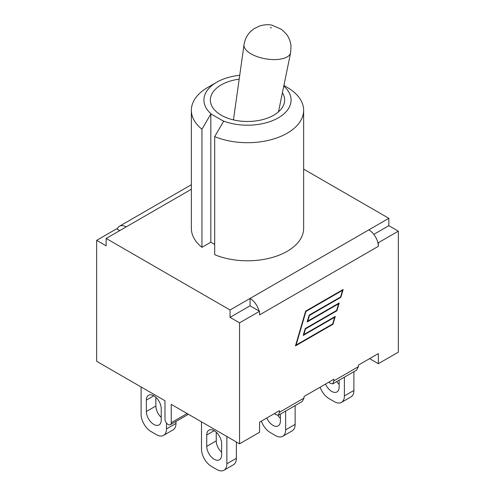 <?xml version="1.0" encoding="UTF-8"?>
<svg xmlns="http://www.w3.org/2000/svg" width="495" height="495" viewBox="0 0 495 495"><rect width="100%" height="100%" fill="white"/><g stroke="black" fill="none" stroke-linecap="round" stroke-linejoin="round"><path stroke-width="0.74" d="M166.487 423.046L166.487 428.911A14.145 8.168 60 0 1 163.554 435.383A14.145 8.168 60 0 1 156.482 434.684L151.105 431.584A14.145 8.168 60 0 1 141.106 414.259L141.106 386.972M175.985 421.455L175.985 423.423L166.487 428.911M161.234 408.697L161.234 420.107A10.519 6.076 60 0 1 159.056 424.92A10.519 6.076 60 0 1 150.95 422.099A10.519 6.076 60 0 1 146.353 411.512L146.353 400.108A10.519 6.076 60 0 1 148.537 395.295A10.519 6.076 60 0 1 156.643 398.11A10.519 6.076 60 0 1 161.234 408.697M163.554 435.383L173.058 429.901A14.145 8.168 -120 0 0 175.985 423.423M155.857 397.343L155.857 406.03A10.519 6.076 -120 0 0 161.234 417.384M119.79 230.59L117.191 229.086A13.439 7.759 60 0 1 119.444 226.24A13.439 7.759 60 0 1 126.163 226.908L106.159 238.454L106.159 245.817L96.661 240.335L96.661 361.313L164.983 400.758L164.983 419.092A4.418 2.549 60 0 0 166.914 423.541A4.418 2.549 60 0 0 170.317 424.729A4.418 2.549 60 0 0 171.233 422.705L171.233 404.365L239.561 443.817L239.561 322.839L230.057 317.351L230.057 309.988L250.062 298.442L250.062 305.799L230.057 317.351M344.396 377.165L344.396 395.926A14.145 8.168 60 0 1 341.463 402.398A14.145 8.168 60 0 1 334.391 401.699L329.014 398.593A14.145 8.168 60 0 1 320.123 387.195M353.894 371.677L353.894 390.437L344.396 395.926M339.143 380.197L339.143 387.115A10.519 6.076 60 0 1 336.965 391.935A10.519 6.076 60 0 1 325.537 384.071M341.463 402.398L350.967 396.916A14.145 8.168 -120 0 0 353.894 390.437M336.718 381.596A10.519 6.076 -120 0 0 339.143 384.398M285.634 411.091L285.634 429.852A14.145 8.168 60 0 1 282.701 436.324A14.145 8.168 60 0 1 275.628 435.625L270.251 432.519A14.145 8.168 60 0 1 261.36 421.121M295.131 405.603L295.131 424.364L285.634 429.852M280.38 414.123L280.38 421.041A10.519 6.076 60 0 1 278.202 425.861A10.519 6.076 60 0 1 266.78 417.997M282.701 436.324L292.205 430.836A14.145 8.168 -120 0 0 295.131 424.364M277.918 415.466A10.519 6.076 -120 0 0 280.38 418.325M398.339 231.165L378.341 242.717L377.809 242.408A13.439 7.759 -120 0 0 368.837 229.866L388.841 218.32L388.841 225.677L398.339 231.165L398.339 352.143L378.341 363.695L369.586 358.64M302.253 401.495L304.017 398.085L279.502 412.242L279.502 410.652L259.566 422.161L259.566 432.265L239.561 443.817M201.49 421.839L201.49 449.12A14.145 8.168 60 0 0 211.495 466.445L216.872 469.551A14.145 8.168 60 0 0 223.944 470.25L233.442 464.762A14.145 8.168 -120 0 0 236.375 458.29L226.871 463.772A14.145 8.168 60 0 1 223.944 470.25M236.375 441.973L236.375 458.29M216.247 432.209L216.247 440.89A10.519 6.076 -120 0 0 221.618 452.251M226.871 436.491L226.871 463.772M221.618 454.967A10.519 6.076 60 0 1 219.44 459.787A10.519 6.076 60 0 1 211.334 456.965A10.519 6.076 60 0 1 206.743 446.379L206.743 434.975A10.519 6.076 60 0 1 208.921 430.155A10.519 6.076 60 0 1 217.027 432.976A10.519 6.076 60 0 1 221.618 443.563L221.618 454.967M283.771 86.093A43.585 25.165 180 0 1 278.091 117.965A43.585 25.165 180 0 1 222.812 120.78L211.582 114.302A43.585 25.165 180 0 1 216.68 82.25A43.585 25.165 180 0 1 239.722 75.283M282.41 92.738A37.131 21.44 180 0 1 284.631 100.046A37.131 21.44 180 0 1 247.5 121.479A37.131 21.44 180 0 1 210.369 100.046A37.131 21.44 180 0 1 239.178 79.151M222.812 120.78L223.573 121.393L214.694 136.595A56.139 32.41 0 0 0 273.091 139.138A56.139 32.41 0 0 0 303.639 110.292A56.139 32.41 0 0 0 287.193 87.38L283.901 85.474M216.68 82.25L207.807 87.38A56.139 32.41 0 0 0 191.361 110.292A56.139 32.41 0 0 0 201.941 129.232L210.821 114.029L211.582 114.302M214.694 244.437L210.821 242.197L210.821 114.029M303.639 110.292L303.639 228.387A56.139 32.41 180 0 1 273.091 257.233A56.139 32.41 180 0 1 214.694 254.69L214.694 136.595M210.821 242.197L201.941 247.327L201.941 129.232M201.941 247.327A56.139 32.41 180 0 1 191.361 228.387L191.361 110.292M356.635 370.099L358.405 366.684L358.405 365.1L378.341 353.591L378.341 363.695M304.017 398.085L304.017 396.495L333.884 379.25L333.884 380.841L332.72 383.903L329.918 383.13L328.829 382.171M279.502 412.242L278.339 415.305L275.536 414.532L274.44 413.572M334.639 317.264L303.206 335.412L305.211 328.593L336.637 310.445L338.592 303.794L307.16 321.942L309.158 315.123L340.591 296.975L342.54 290.33L305.941 311.46L296.09 345.046L332.689 323.916L334.639 317.264L334.218 317.023M296.09 345.046L295.769 344.86M338.592 303.794L338.172 303.553M342.54 290.33L342.119 290.082M305.941 311.46L305.619 311.268M332.974 324.237L295.466 345.894L305.656 311.132L343.165 289.482L340.876 297.303L309.443 315.445L307.785 321.094L339.217 302.946L336.922 310.767L305.489 328.915L303.837 334.564L335.264 316.416L332.974 324.237L332.553 323.996M303.837 334.564L303.509 334.379M305.489 328.915L305.168 328.729M336.922 310.767L336.501 310.526M307.785 321.094L307.463 320.909M309.443 315.445L309.115 315.259M340.876 297.303L340.449 297.056M388.841 225.677L373.805 234.358M250.062 305.799L259.566 311.287L239.561 322.839M368.837 229.866L250.062 298.442A13.439 7.759 60 0 1 259.034 310.984M377.809 242.408A13.439 7.759 60 0 1 378.341 246.324L378.341 242.717M106.159 238.454L230.057 309.988M388.841 218.32L303.639 169.123M96.661 240.335L116.659 228.783L117.191 229.086M378.341 246.324L259.566 314.894L259.566 311.287M146.353 411.512L155.857 406.03M146.353 400.108L153.797 395.814M187.116 413.535L171.233 422.705M206.743 446.379L216.247 440.89M206.743 434.975L214.18 430.681M358.405 366.684L333.884 380.841M191.361 189.263L126.163 226.908M270.487 27.404L271.433 27.949L270.487 27.404M244.016 44.76A23.649 10.376 9.8 0 0 257.907 56.9A23.649 10.376 9.8 0 0 284.062 58.261A23.649 10.376 9.8 0 0 290.627 52.724M302.037 401.618L278.549 415.181M356.419 370.223L332.937 383.78M119.444 226.24L191.361 184.722M188.409 414.284L170.317 424.729M278.481 111.858L290.621 52.773L290.98 45.88C290.485 41.345 288.894 37.354 286.215 33.907L281.612 29.428L272.108 25.22C268.556 24.342 264.398 24.589 259.634 25.975L254.102 28.691L251.516 30.69C247.42 34.384 244.92 39.062 244.023 44.723L233.454 119.889"/></g></svg>
